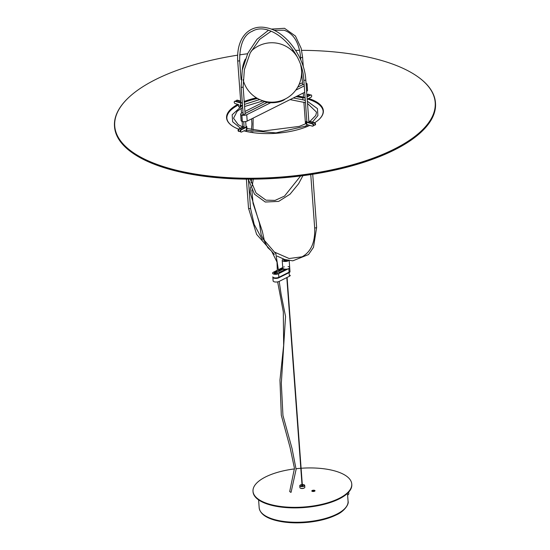 <?xml version="1.0" encoding="UTF-8"?>
<svg xmlns="http://www.w3.org/2000/svg" width="550" height="550" viewBox="0 0 550 550"><rect width="100%" height="100%" fill="white"/><g stroke="black" fill="none" stroke-linecap="round" stroke-linejoin="round"><path stroke-width="0.82" d="M284.57 259.456A1.238 0.488 -4.2 0 0 284.405 259.724A1.238 0.488 -4.2 0 0 285.106 260.109A1.238 0.488 -4.2 0 0 286.392 259.971M311.211 94.992L310.654 94.827A1.238 0.784 106.3 0 0 310.228 94.882L310.778 95.047A1.238 0.784 -73.7 0 1 311.211 94.992A1.238 0.784 -73.7 0 1 311.678 96.078A1.238 0.784 -73.7 0 1 310.942 97.316L307.209 99.186M307.01 96.491L310.228 94.882M309.148 94.387L308.598 94.229A1.238 0.784 106.3 0 0 308.172 94.284L308.722 94.442A1.238 0.784 -73.7 0 1 309.148 94.387A1.238 0.784 -73.7 0 1 309.629 95.184M305.119 97.756A1.76 0.688 175.8 0 1 302.768 97.274A1.76 0.688 175.8 0 1 303.215 96.759L303.49 96.621M306.893 94.923L308.172 94.284M305.284 100.024A1.76 0.688 175.8 0 1 302.933 99.543L302.768 97.274A48.276 18.941 175.8 0 0 296.814 96.243M308.722 94.442L306.928 95.343M310.778 95.047L307.038 96.917M303.524 97.13A1.018 0.399 -4.2 0 0 303.511 97.219A1.018 0.399 -4.2 0 0 304.061 97.529A1.018 0.399 -4.2 0 0 305.092 97.439M312.84 126.122L313.335 125.874A1.238 0.825 -116.6 0 0 313.644 124.713A1.238 0.825 -116.6 0 0 312.702 123.626L312.207 123.881A1.238 0.825 63.4 0 1 313.149 124.96A1.238 0.825 63.4 0 1 312.84 126.122A1.238 0.825 63.4 0 1 312.373 126.149L306.859 124.541A1.76 0.688 175.8 0 1 306.281 124.08L306.116 121.811A1.76 0.688 175.8 0 1 306.838 121.186M306.873 121.667A1.018 0.399 -4.2 0 0 306.852 121.756A1.018 0.399 -4.2 0 0 307.189 122.017L312.702 123.626M314.689 125.194L315.184 124.946A1.238 0.825 -116.6 0 0 315.494 123.784A1.238 0.825 -116.6 0 0 314.552 122.705L314.057 122.953A1.238 0.825 63.4 0 1 314.999 124.032A1.238 0.825 63.4 0 1 314.689 125.194A1.238 0.825 63.4 0 1 314.222 125.221L313.706 125.07M308.811 121.041A1.76 0.688 175.8 0 1 309.038 121.096L314.552 122.705M314.057 122.953L308.839 121.426M312.207 123.881L306.694 122.265A1.76 0.688 175.8 0 1 306.116 121.811M240.137 131.127L239.539 131.429A1.238 0.784 -73.7 0 1 239.113 131.478A1.238 0.784 -73.7 0 1 238.638 130.391A1.238 0.784 -73.7 0 1 239.374 129.154L238.824 128.996A1.238 0.784 106.3 0 0 238.088 130.233A1.238 0.784 106.3 0 0 238.556 131.319L239.113 131.478M244.083 126.802L239.374 129.154M244.606 131.037L244.571 130.542L241.594 132.028A1.238 0.784 -73.7 0 1 241.168 132.083A1.238 0.784 -73.7 0 1 240.694 130.996A1.238 0.784 -73.7 0 1 241.429 129.759L240.879 129.594A1.238 0.784 106.3 0 0 240.144 130.831A1.238 0.784 106.3 0 0 240.618 131.917L241.168 132.083M246.029 126.259A1.76 0.688 175.8 0 1 246.833 126.768L246.998 129.037A1.76 0.688 175.8 0 1 246.551 129.546L245.891 129.882L246.001 131.374M246.833 126.768A1.76 0.688 175.8 0 1 246.386 127.277L241.429 129.759M240.879 129.594L245.836 127.119A1.018 0.399 -4.2 0 0 246.091 126.823A1.018 0.399 -4.2 0 0 246.063 126.734M238.824 128.996L243.774 126.514A1.76 0.688 175.8 0 1 244.049 126.404M236.06 101.241A1.238 0.825 63.4 0 1 236.431 100.437A1.238 0.825 63.4 0 1 236.899 100.409L237.394 100.162A1.238 0.825 -116.6 0 0 236.926 100.189L236.431 100.437M240.68 101.516L236.899 100.409M239.463 107.071L238.693 106.844L238.521 104.576L235.214 103.606A1.238 0.825 63.4 0 1 234.272 102.52A1.238 0.825 63.4 0 1 234.582 101.365A1.238 0.825 63.4 0 1 235.049 101.338L235.544 101.09A1.238 0.825 -116.6 0 0 235.077 101.118L234.582 101.365M242.495 105.243A1.76 0.688 175.8 0 1 240.728 105.215L239.992 105.002L240.116 106.666M242.33 102.974A1.76 0.688 175.8 0 1 240.563 102.946L235.049 101.338M240.515 105.153L240.604 106.37M235.544 101.09L241.058 102.699A1.018 0.399 -4.2 0 0 242.309 102.651M237.394 100.162L240.653 101.111M302.844 84.59L297.756 87.079M267.224 102.362L245.087 113.444M243.403 114.345L241.78 115.101A3.465 1.361 175.8 0 1 240.639 114.194L241.099 120.553A3.465 1.361 -4.2 0 0 242.248 121.461L242.316 121.419M302.486 82.954A3.465 1.361 175.8 0 0 300.96 83.435L299.111 84.363M264.543 101.661L244.942 111.478M243.024 112.434L241.519 113.19L241.182 108.336M243.403 114.29A1.038 0.406 175.8 0 1 243.093 114.029A1.038 0.406 175.8 0 1 243.134 113.898M302.837 84.535A1.038 0.406 175.8 0 1 302.534 84.274A1.038 0.406 175.8 0 1 302.576 84.143M241.78 115.101L242.248 121.461M240.639 114.194A3.465 1.361 175.8 0 1 241.519 113.19M297.708 87.161L302.913 84.556A1.038 0.406 175.8 0 0 304.143 84.501M306.646 91.321A3.465 1.361 -4.2 0 0 307.532 90.31L307.065 83.958A3.465 1.361 175.8 0 1 306.178 84.961L306.632 91.328M304.714 92.283L247.204 121.076L246.737 114.716L270.696 102.719M246.737 114.716A3.465 1.361 175.8 0 1 241.856 115.122L242.323 121.481A3.465 1.361 -4.2 0 0 247.204 121.076M295.728 90.193L304.246 85.924M245.087 113.499L267.314 102.376M245.107 113.754A1.038 0.406 175.8 0 1 245.169 113.877A1.038 0.406 175.8 0 1 244.585 114.29A1.038 0.406 175.8 0 1 243.471 114.311L241.856 115.122M306.027 83.084A3.465 1.361 175.8 0 1 307.065 83.958M262.556 100.657A12.574 4.936 -4.2 0 0 265.368 101.929A12.574 4.936 -4.2 0 0 269.741 102.664A12.574 4.936 -4.2 0 0 278.438 102.032A12.574 4.936 -4.2 0 0 283.078 100.458A12.574 4.936 -4.2 0 0 285.251 98.993M267.967 101.908A12.341 4.84 -4.2 0 0 269.782 102.101A12.341 4.84 -4.2 0 0 278.314 101.475A12.341 4.84 -4.2 0 0 280.081 101.014M237.813 104.363A48.524 19.037 -4.2 0 0 231.791 125.606A48.524 19.037 -4.2 0 0 238.604 129.147M243.932 130.859A48.524 19.037 -4.2 0 0 309.774 125.393M314.662 122.746A48.524 19.037 -4.2 0 0 319.33 119.171A48.524 19.037 -4.2 0 0 308.612 98.484M302.906 96.972A48.524 19.037 -4.2 0 0 297.33 95.982M256.424 97.817A48.524 19.037 -4.2 0 0 244.207 101.468M244.228 101.819A48.276 18.941 175.8 0 1 256.829 98.065M308.172 98.704A48.276 18.941 175.8 0 1 323.125 110.983A48.276 18.941 175.8 0 1 319.227 119.274M231.914 125.689A48.276 18.941 175.8 0 1 226.841 118.051A48.276 18.941 175.8 0 1 238.281 104.5M238.542 104.837A48.276 18.941 -4.2 0 0 230.883 110.11A48.276 18.941 -4.2 0 0 226.861 118.277M323.139 111.21A48.276 18.941 -4.2 0 0 317.969 103.716A48.276 18.941 -4.2 0 0 307.622 98.979M302.803 97.742A48.276 18.941 -4.2 0 0 296.099 96.594M257.414 98.395A48.276 18.941 -4.2 0 0 244.262 102.272M301.634 50.339A160.669 63.037 175.8 0 1 417.924 76.835A160.669 63.037 175.8 0 1 279.586 177.155A160.669 63.037 175.8 0 1 128.067 98.12A160.669 63.037 175.8 0 1 155.746 79.461A160.669 63.037 175.8 0 1 237.572 55.179M239.566 54.869A160.669 63.037 175.8 0 1 247.596 53.742M291.809 50.414A160.669 63.037 175.8 0 1 293.322 50.387M295.666 50.352A160.669 63.037 175.8 0 1 299.606 50.332M244.269 102.376A48.524 19.037 175.8 0 1 257.572 98.484M295.914 96.69A48.524 19.037 175.8 0 1 302.809 97.845M307.512 99.034A48.524 19.037 175.8 0 1 318.086 103.799M230.773 110.213A48.524 19.037 175.8 0 1 238.549 104.919M131.959 152.57A160.669 63.037 -4.2 0 0 132.076 152.659A160.669 63.037 -4.2 0 0 279.647 178.062A160.669 63.037 -4.2 0 0 421.933 131.368A160.669 63.037 -4.2 0 0 422.036 131.271M435.462 102.733L435.497 103.187A160.916 63.133 175.8 0 1 422.139 131.168A160.916 63.133 175.8 0 1 279.641 177.932A160.916 63.133 175.8 0 1 131.835 152.488A160.916 63.133 175.8 0 1 114.537 126.754L114.503 126.301A160.916 63.133 -4.2 0 0 279.606 177.478A160.916 63.133 -4.2 0 0 435.462 102.733A160.916 63.133 -4.2 0 0 418.165 77A160.916 63.133 -4.2 0 0 418.041 76.917M127.964 98.223A160.916 63.133 -4.2 0 0 127.861 98.319A160.916 63.133 -4.2 0 0 114.503 126.301M283.938 270.126A2.599 1.018 175.8 0 1 283.779 269.816L283.718 268.909A2.599 1.018 -4.2 0 0 284.873 269.658M284.302 259.366A1.609 0.633 -4.2 0 0 284.034 259.751A1.609 0.633 -4.2 0 0 284.989 260.253A1.609 0.633 -4.2 0 0 286.688 260.047M284.714 259.497A1.052 0.412 -4.2 0 0 284.707 259.882A1.052 0.412 -4.2 0 0 286.241 259.937M285.546 269.321A1.609 0.633 175.8 0 1 284.982 269.156M283.669 267.059A3.465 1.361 175.8 0 1 284.268 266.812A3.465 1.361 -4.2 0 0 283.669 267.059M288.049 266.537A3.465 1.361 175.8 0 1 289.699 267.554A3.465 1.361 175.8 0 1 288.812 268.558A3.465 1.361 -4.2 0 0 289.699 267.554A3.465 1.361 -4.2 0 0 288.049 266.537M272.882 277.042A3.465 1.361 -4.2 0 0 272.848 277.276A3.465 1.361 -4.2 0 0 275.11 278.376A3.465 1.361 -4.2 0 0 278.877 277.771L289.114 272.649L289.382 276.286A3.465 1.361 -4.2 0 0 290.262 275.275A3.465 1.361 175.8 0 1 289.382 276.286L279.146 281.407L289.382 276.286L289.114 272.649A3.465 1.361 -4.2 0 0 289.994 271.645A3.465 1.361 -4.2 0 0 289.933 271.418M278.877 277.771L278.575 273.687A3.465 1.361 175.8 0 1 274.814 274.285A3.465 1.361 175.8 0 1 272.546 273.185A3.465 1.361 175.8 0 1 273.433 272.181A3.465 1.361 -4.2 0 0 272.546 273.185A3.465 1.361 -4.2 0 0 274.814 274.285A3.465 1.361 -4.2 0 0 278.575 273.687L288.812 268.558L289.08 272.195L278.843 277.317A3.465 1.361 175.8 0 1 273.185 277.379A3.465 1.361 175.8 0 1 272.814 276.822L273.116 280.906A3.465 1.361 -4.2 0 0 275.378 282.006A3.465 1.361 -4.2 0 0 279.146 281.407A3.465 1.361 175.8 0 1 275.378 282.006A3.465 1.361 175.8 0 1 273.116 280.906L272.848 277.276M282.741 267.52L278.96 269.418L282.741 267.52M277.379 270.208L273.433 272.181L277.379 270.208M289.183 260.542L289.967 271.191A3.465 1.361 175.8 0 1 289.678 271.789A3.465 1.361 175.8 0 1 289.08 272.195L289.114 272.649M278.843 277.317L278.575 273.687L288.812 268.558L289.08 272.195M285.814 269.191L278.967 272.614M283.663 268.874L278.967 271.226M277.386 272.023L274.601 273.412A1.98 0.777 -4.2 0 0 274.436 273.508M277.475 273.364A1.98 0.777 175.8 0 1 275.323 273.707A1.98 0.777 175.8 0 1 274.031 273.082A1.98 0.777 175.8 0 1 274.532 272.504L277.379 271.081M278.967 270.284L282.872 268.331M284.041 259.813A1.891 0.743 -4.2 0 0 283.986 260.528A1.891 0.743 -4.2 0 0 284.597 260.769A1.891 0.743 -4.2 0 0 287.403 260.281A1.891 0.743 -4.2 0 0 287.457 260.226M283.594 259.126A3.465 1.361 -4.2 0 0 282.219 260.343A3.465 1.361 -4.2 0 0 284.962 261.463A3.465 1.361 -4.2 0 0 288.798 260.48M289.994 271.645L289.699 267.554A3.465 1.361 175.8 0 1 286.337 269.163A3.465 1.361 175.8 0 1 282.782 268.063L282.219 260.343M290.764 492.339L289.706 491.528L290.764 492.339M347.676 494.849L347.593 494.828A1.238 0.784 106.3 0 0 347.676 494.849A1.238 0.784 106.3 0 0 348.501 494.443A1.238 0.784 106.3 0 0 348.844 493.247A1.238 0.784 106.3 0 0 348.377 492.477M302.046 485.093L301.558 485.547L302.899 485.444L302.342 485.072M302.369 485.402L302.727 485.554M302.301 484.488A2.228 0.873 175.8 0 1 303.703 484.626A2.228 0.873 175.8 0 1 304.198 484.853A2.228 0.873 175.8 0 1 302.28 486.241A2.228 0.873 175.8 0 1 300.183 485.148A2.228 0.873 175.8 0 1 302.005 484.509M300.3 488.077A2.228 0.873 -4.2 0 0 300.403 488.159A2.228 0.873 -4.2 0 0 302.445 488.51A2.228 0.873 -4.2 0 0 304.418 487.864A2.228 0.873 -4.2 0 0 304.507 487.768M304.7 485.416L304.837 487.231A2.475 0.969 175.8 0 1 304.631 487.664A2.475 0.969 175.8 0 1 302.438 488.386A2.475 0.969 175.8 0 1 300.163 487.994A2.475 0.969 175.8 0 1 299.901 487.596L299.764 485.781A2.475 0.969 -4.2 0 0 302.308 486.564A2.475 0.969 -4.2 0 0 304.7 485.416A2.475 0.969 -4.2 0 0 304.439 485.018A2.475 0.969 -4.2 0 0 304.301 484.935M300.094 485.244A2.475 0.969 -4.2 0 0 299.97 485.348A2.475 0.969 -4.2 0 0 299.764 485.781M314.875 491.026A1.609 0.633 -4.2 0 0 313.397 490.779A1.609 0.633 -4.2 0 0 311.981 491.239M314.6 491.212A1.609 0.633 175.8 0 1 312.854 491.487A1.609 0.633 175.8 0 1 311.802 490.978A1.609 0.633 175.8 0 1 313.363 490.229A1.609 0.633 175.8 0 1 315.012 490.744A1.609 0.633 175.8 0 1 314.6 491.212M294.491 468.909A49.514 19.429 -4.2 0 0 253.007 491.267A49.514 19.429 -4.2 0 0 285.368 506.976A49.514 19.429 -4.2 0 0 339.123 498.376A49.514 19.429 -4.2 0 0 351.759 484.014A49.514 19.429 -4.2 0 0 301.111 468.256M300.816 468.277A49.514 19.429 -4.2 0 0 296.072 468.724M351.759 484.014L351.801 484.557A49.514 19.429 175.8 0 1 339.164 498.919A49.514 19.429 175.8 0 1 285.409 507.519A49.514 19.429 175.8 0 1 253.048 491.81L253.007 491.267M312.723 174.267L316.628 227.439A0.99 0.392 175.8 0 1 316.374 227.721A0.99 0.392 175.8 0 1 315.294 227.893A0.99 0.392 175.8 0 1 314.648 227.583C315.322 242.062 311.128 251.811 302.074 256.809L289.107 258.521L274.718 252.196M308.921 122.526L305.786 79.819A0.99 0.392 175.8 0 1 305.532 80.108A0.99 0.392 175.8 0 1 304.459 80.279A0.99 0.392 175.8 0 1 303.806 79.97L306.886 121.839M305.786 79.819C304.576 56.588 285.306 30.938 266.454 27.775C251.515 24.331 236.438 35.021 237.676 60.644A0.99 0.392 -4.2 0 0 238.322 60.961A0.99 0.392 -4.2 0 0 239.401 60.789A0.99 0.392 -4.2 0 0 239.656 60.5C239.711 44.433 243.904 34.684 252.23 31.274C270.511 20.185 302.789 50.064 303.806 79.97M274.354 254.361L256.623 234.376L248.518 208.258A0.99 0.392 -4.2 0 0 249.164 208.574A0.99 0.392 -4.2 0 0 250.243 208.402A0.99 0.392 -4.2 0 0 250.491 208.113L248.435 180.049M243.148 114.146L241.154 87.003A0.99 0.392 -4.2 0 0 241.484 87.258A0.99 0.392 -4.2 0 0 242.557 87.258A0.99 0.392 -4.2 0 0 243.134 86.852L244.365 69.678L250.209 52.896L259.676 39.325L271.136 31.226M271.123 29.102L284.515 28.291L295.453 36.052L301.139 48.249L302.576 57.104A0.99 0.392 175.8 0 1 301.998 57.502A0.99 0.392 175.8 0 1 300.926 57.502A0.99 0.392 175.8 0 1 300.596 57.248L300.802 60.032M306.694 122.265L306.859 124.541M246.386 127.277L246.551 129.546M240.563 102.946L240.728 105.215M274.532 272.504L274.601 273.412M259.181 507.801A44.564 17.483 -4.2 0 0 273.907 519.413A44.564 17.483 -4.2 0 0 336.689 514.195A44.564 17.483 -4.2 0 0 348.067 501.277C349.222 504.006 344.348 511.486 336.401 514.869C328.742 518.623 319.337 521.091 308.192 522.287C295.797 523.483 284.783 522.816 275.137 520.273C265.313 517.577 259.999 513.418 259.181 507.801L258.603 499.895M307.086 124.603L307.23 126.514M310.757 174.57L314.648 227.583M309.114 125.201L309.155 125.675M241.072 79.826L239.656 60.5M248.518 208.258L246.379 179.142M242.543 126.933L242.144 121.426M241.017 106.136L240.955 105.27M240.762 102.609L237.676 60.644M250.491 208.113L254.169 224.407L262.343 239.656M316.628 227.439L313.479 247.349L308.495 254.574L292.772 260.837L284.804 259.524L277.118 256.107M246.407 131.471L246.276 129.683M246.077 126.912L245.678 121.557M245.128 114.001L243.134 86.852M244.166 127.951L243.705 121.694M248.256 179.156L254.478 194.178L265.286 202.029L278.671 201.396L290.036 194.191L298.588 183.762L302.919 175.684M250.271 179.156L256.08 193.009L265.98 200.173L275.041 200.399L284.529 196.096L300.603 175.979M301.324 67.141L302.589 84.398M303.222 93.032L303.538 97.302M303.896 102.156L305.491 123.887M305.649 125.998L305.731 127.112M302.576 57.104L303.284 66.77M300.596 57.248C299.097 42.474 293.59 33.474 284.082 30.229L273.928 30.271M241.154 87.003L242.289 69.953L247.844 53.219L256.994 39.304L268.407 30.291M303.847 100.073L305.319 100.533M307.361 101.262L317.439 108.625L317.893 115.631L312.414 122.079M307.141 125.283L305.195 126.204L275.983 132.873L246.324 130.357M240.46 128.178L232.65 121.804L232.162 114.799L242.502 105.332M244.42 104.397L259.662 99.529M293.377 97.962L303.256 99.901M290.097 99.605L305.477 102.678M307.519 103.462L316.511 112.152L315.81 115.438L309.98 121.371M242.66 107.491L237.091 111.341L233.558 118.243L238.219 124.664L242.763 127.022M246.957 128.48L263.175 131.024L299.289 126.397L306.24 123.516M244.578 106.514L262.928 100.904M269.741 102.664A30.374 30.374 0 0 0 278.438 102.032M243.066 79.626A29.707 29.707 0 0 0 273.439 102.128M274.697 102.032A29.707 29.707 0 0 0 300.747 65.367M296.863 56.361A29.707 29.707 0 0 0 251.041 51.301M245.327 59.166A29.707 29.707 0 0 0 242.296 69.905M284.034 259.751L284.096 260.569M286.811 277.571L302.087 485.664M287.093 277.427L302.383 485.643M251.618 118.862L251.921 124.073L251.46 129.58M251.178 131.546L251.054 132.364M251.666 179.156L251.096 182.579M250.511 187.007L250.195 192.706L259.401 223.121L261.222 235.056L267.829 247.658L271.604 251.151L277.021 262.116L277.386 273.405M277.64 281.882L283.305 311.774L283.656 345.317L279.964 380.139L281.304 415.25L290.077 447.453L294.456 468.346L289.706 491.528M253.137 118.106L253.021 129.882M252.739 131.842L252.622 132.605M253.275 179.142L252.223 185.955M251.859 189.97L253.048 203.424L262.357 231.364L264.289 240.261L275.832 253.708L278.967 273.488M279.194 281.38L281.167 294.642L285.546 316.484L281.318 383.384L282.947 415.442L292.016 448.449L296.106 469.349L291.074 492.319M348.067 501.277L347.483 493.371"/></g></svg>
